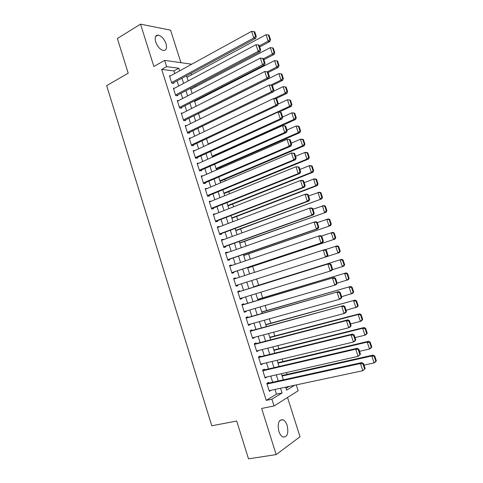 <?xml version="1.0" encoding="UTF-8"?>
<svg xmlns="http://www.w3.org/2000/svg" width="483" height="483" viewBox="0 0 483 483"><rect width="100%" height="100%" fill="white"/><g stroke="black" fill="none" stroke-linecap="round" stroke-linejoin="round"><path stroke-width="0.72" d="M287.168 425.481C286.165 422.498 284.771 420.59 282.99 419.763C278.685 419.552 277.302 423.398 278.842 431.301C279.838 434.271 281.215 436.173 282.984 437.018C287.343 437.206 288.743 433.36 287.168 425.481M166.007 43.705C164.099 38.743 161.449 35.875 158.062 35.09C155.363 35.271 154.572 37.547 155.701 41.918C157.615 46.875 160.253 49.749 163.604 50.546C166.351 50.371 167.154 48.089 166.007 43.705M296.266 384.897L298.144 390.771L274.048 405.98L271.905 399.206L282.054 392.987L280.545 388.247M180.926 62.675L170.571 30.157L140.535 24.15L117.369 38.501L128.2 73.211L106.652 85.63L211.789 425.783L236.706 421.025L248.51 458.85L276.185 454.594L300.021 436.747L287.518 397.473M287.071 374.367L286.485 372.532M282.972 361.525L282.187 359.05M278.89 348.72L277.894 345.605M274.815 335.951L273.613 332.201M270.752 323.224L269.351 318.834M266.701 310.527L265.101 305.51M262.661 297.866L260.856 292.221M258.628 285.242L256.63 278.975M254.523 272.37L252.609 266.368M250.315 259.178L248.606 253.835M246.113 246.028L244.615 241.337M241.929 232.915L240.637 228.87M237.757 219.843L236.67 216.438M233.597 206.809L232.715 204.037M229.449 193.816L228.767 191.679M225.313 180.853L224.837 179.35M221.19 167.933L220.912 167.058M199.225 99.1L199.044 98.532M195.349 86.964L195.017 85.92M191.491 74.859L191.002 73.344M268.759 383.055L268.548 382.397L266.833 383.369L269.357 391.339L271.041 390.27M264.575 369.857L264.37 369.199L262.637 370.123L265.155 378.068L266.833 376.975M260.409 356.702L260.198 356.043L258.459 356.913L260.965 364.834L262.631 363.723M256.25 343.576L256.044 342.924L254.287 343.739L256.787 351.636L258.447 350.507M252.108 330.493L251.897 329.841L250.128 330.607L252.621 338.48L254.384 337.689L254.269 337.333M247.972 317.452L247.767 316.8L245.98 317.512L248.467 325.361L250.242 324.618L250.109 324.196M243.855 304.441L243.643 303.795L241.85 304.453L244.326 312.284L246.119 311.595L245.956 311.094M239.743 291.472L239.538 290.826L237.727 291.43L240.196 299.237L242.001 298.603L241.82 298.029M235.638 278.51L235.438 277.894L233.615 278.45L236.078 286.232L237.896 285.646L237.696 285.006M231.526 265.541L231.357 265.004L229.516 265.505L231.973 273.269L233.808 272.732L233.603 272.086M227.433 252.609L227.282 252.144L225.434 252.597L227.879 260.337L229.727 259.854L229.522 259.214M223.345 239.719L223.218 239.326L221.359 239.725L223.798 247.447L225.658 247.012L225.452 246.372M219.27 226.859L219.173 226.545L217.296 226.895L219.729 234.587L221.6 234.207L221.395 233.567M215.213 214.041L213.244 214.096L215.672 221.769L217.555 221.437L217.35 220.803M211.162 201.26L209.205 201.339L211.626 208.988L213.522 208.71L213.317 208.07M207.122 188.515L205.172 188.618L207.593 196.243L209.501 196.013L209.296 195.38M203.095 175.806L201.157 175.927L203.566 183.534L205.486 183.353L205.287 182.719M198.978 163.182L197.155 163.278L199.557 170.861L201.489 170.728L201.29 170.101M194.818 150.618L193.158 150.66L195.555 158.225L197.499 158.14L197.299 157.512M190.7 138.078L189.179 138.084L191.564 145.624L193.526 145.588L193.327 144.966M186.619 125.568L185.206 125.544L187.585 133.06L189.559 133.073L189.36 132.451M182.562 113.094L181.246 113.034L183.618 120.533L185.605 120.593L185.406 119.971M178.529 100.645L177.297 100.561L179.664 108.041L181.662 108.15L181.463 107.528M174.52 88.232L173.361 88.123L175.721 95.586L177.732 95.737L177.533 95.121M216.396 169.702L216.245 169.092M220.296 181.946L220.145 181.33M224.209 194.226L224.058 193.605M228.127 206.543L227.976 205.915M232.063 218.89L231.906 218.262M236.006 231.266L235.849 230.639M239.96 243.686L239.803 243.052M243.927 256.135L243.77 255.501M247.906 268.62L247.749 267.98M249.542 273.607L249.651 273.952M251.933 281.124L251.746 280.532M253.732 286.769L253.49 286.159M257.735 299.339L257.493 298.723M261.75 311.946L261.508 311.33M265.777 324.582L265.535 323.972M269.816 337.261L269.574 336.645M273.861 349.97L273.62 349.354M277.924 362.721L277.683 362.105M286.039 388.344L289.269 386.388M281.752 374.886L281.994 375.502M174.749 73.531L173.928 70.929L161.684 69.413L266.242 400.365L276.475 394.152L274.978 389.431M272.684 382.192L270.746 376.094M268.482 368.952L266.525 362.793M264.292 355.742L262.317 349.529M260.114 342.58L258.127 336.307M255.948 329.448L253.943 323.127M251.794 316.359L249.771 309.977M247.652 303.306L245.612 296.876M243.523 290.295L241.464 283.805M239.399 277.284L237.352 270.842M235.269 264.273L233.253 257.922M231.152 251.299L229.165 245.038M227.046 238.361L225.09 232.196M222.953 225.464L221.027 219.385M218.877 212.598L216.976 206.609M214.808 199.775L212.937 193.876M210.751 186.987L208.904 181.173M206.7 174.236L204.889 168.513M202.667 161.521L200.88 155.888M198.646 148.842L196.883 143.294M194.637 136.2L192.904 130.736M190.634 123.594L188.931 118.22M186.649 111.024L184.971 105.735M182.671 98.49L181.016 93.285M178.704 85.992L177.08 80.872M170.529 75.849L169.436 75.722L171.791 83.161L173.808 83.366L173.614 82.744M274.048 405.98L261.641 408.437L276.185 454.594M266.242 400.365L271.905 399.206M161.684 69.413L166.617 66.648L164.631 60.369L191.727 64.209M140.535 24.15L153.872 66.479L164.631 60.369M285.664 387.155L286.624 390.186L294.739 385.223M186.48 75.789L188.129 80.957M190.471 88.311L192.143 93.563M194.468 100.869L196.17 106.212M198.483 113.463L200.21 118.89M202.504 126.093L204.261 131.605M206.537 138.766L208.324 144.363M210.588 151.469L212.399 157.156M214.645 164.208L216.487 169.98M218.714 176.983L220.58 182.846M222.796 189.795L224.692 195.754M226.889 202.649L228.815 208.692M230.995 215.539L232.951 221.673M235.112 228.459L237.093 234.69M239.242 241.428L241.252 247.743M243.384 254.426L245.424 260.832M247.537 267.467L249.608 273.964M251.703 280.545L253.786 287.095M255.905 293.736L257.97 300.227M260.12 306.965L262.166 313.401M264.346 320.229L266.375 326.611M268.584 333.536L270.595 339.863M272.835 346.879L274.833 353.151M277.097 360.264L279.077 366.482M281.372 373.691L283.334 379.849M179.634 70.85L178.801 68.236L166.617 66.648M278.232 380.972L276.282 374.838M274 367.666L272.032 361.477M269.78 354.395L267.799 348.152M265.578 341.161L263.573 334.864M261.381 327.969L259.359 321.618M257.197 314.819L255.163 308.408M253.032 301.706L250.973 295.24M248.872 288.629L246.801 282.108M244.718 275.558L242.659 269.085M240.558 262.48L238.53 256.099M236.416 249.445L234.418 243.154M232.281 236.447L230.313 230.246M228.163 223.484L226.219 217.38M224.052 210.564L222.138 204.544M219.958 197.68L218.075 191.751M215.871 184.832L214.017 178.994M211.802 172.02L209.972 166.267M207.738 159.245L205.939 153.582M203.687 146.506L201.918 140.933M199.648 133.809L197.903 128.321M195.627 121.142L193.906 115.745M191.612 108.518L189.922 103.199M187.609 95.924L185.943 90.695M183.612 83.372L181.976 78.222M173.928 70.929L178.801 68.236M276.475 394.152L282.054 392.987M201.351 176.53L203.089 175.776M205.341 189.149L207.092 188.412M209.35 201.803L211.107 201.085M213.365 214.488L215.134 213.794M217.398 227.215L219.173 226.545M221.437 239.979L223.218 239.326M225.489 252.778L227.282 252.144M229.552 265.614L231.357 265.004M233.627 278.486L235.438 277.894M236.078 286.226L237.896 285.646M240.172 299.158L242.001 298.603M244.277 312.127L246.119 311.595M248.395 325.131L250.242 324.618M252.524 338.178L254.384 337.689M256.666 351.262L258.538 350.791M260.82 364.381L262.698 363.934M264.986 377.537L266.876 377.114M269.164 390.735L271.06 390.33M169.63 76.344L251.613 31.317L253.798 37.988L255.646 38.398L256.256 36.466L254.728 31.806L253.986 31.63L255.519 36.303L256.256 36.466M172.679 83.251L255.646 38.398M171.592 82.539L253.798 37.988L255.519 36.303M253.986 31.63L251.613 31.317M259.691 46.942L269.894 41.526L268.162 41.146L259.335 45.843M186.963 77.298L266.036 34.685L268.343 34.993L269.828 39.515L270.522 39.666L269.031 35.15L268.343 34.993M269.828 39.515L268.162 41.146L266.036 34.685M270.522 39.666L269.894 41.526M173.56 88.745L255.984 44.671L258.182 51.367L260.011 51.717L260.639 49.815L259.099 45.142L258.369 44.991L259.902 49.677L260.639 49.815M176.536 95.646L260.011 51.717M175.528 94.964L258.182 51.367L259.902 49.677M258.369 44.991L255.984 44.671M177.496 101.182L260.373 58.069L262.577 64.782L264.394 65.078L265.028 63.207L263.489 58.515L262.764 58.389L264.304 63.086L265.028 63.207M180.388 108.077L264.394 65.078M179.471 107.419L262.577 64.782L264.304 63.086M262.764 58.389L260.373 58.069M181.445 113.656L264.775 71.502L266.984 78.24L268.783 78.481L269.436 76.64L267.89 71.937L267.171 71.828L268.717 76.543L269.436 76.64M184.24 120.551L268.783 78.481M183.425 119.911L266.984 78.24L268.717 76.543M267.171 71.828L264.775 71.502M185.406 126.166L269.194 84.984L272.303 85.394L271.591 85.31L273.143 90.037L273.855 90.116L272.303 85.394M188.086 133.067L273.191 91.921L271.404 91.74L269.194 84.984L271.591 85.31M187.392 132.433L271.404 91.74L273.143 90.037M273.191 91.921L273.855 90.116M263.887 59.729L274.139 54.428L272.424 54.096L263.549 58.697M190.803 89.355L270.293 47.618L272.599 47.926L274.096 52.46L274.779 52.593L273.287 48.065L272.599 47.926M274.096 52.46L272.424 54.096L270.293 47.618M274.779 52.593L274.139 54.428M268.095 72.553L278.401 67.36L276.699 67.083L267.268 71.846M194.649 101.442L274.561 60.586L276.874 60.894L278.371 65.447L279.053 65.561L277.556 61.021L276.874 60.894M278.371 65.447L276.699 67.083L274.561 60.586M279.053 65.561L278.401 67.36M272.309 85.413L282.676 80.341L280.985 80.112L270.697 85.159M198.513 113.559L278.842 73.591L281.16 73.911L282.664 78.469L283.334 78.566L281.837 74.008L281.16 73.911M282.664 78.469L280.985 80.112L278.842 73.591M283.334 78.566L282.676 80.341M275.702 98.713L286.962 93.352L285.29 93.177L274.048 98.538M273.402 91.353L283.135 86.638L286.129 87.037L285.459 86.958L286.968 91.535L287.633 91.607L286.129 87.037M286.968 91.535L285.29 93.177L283.135 86.638L285.459 86.958M287.633 91.607L286.962 93.352M189.378 138.712L273.626 98.502L276.735 98.894L276.022 98.834L277.58 103.579L278.286 103.634L276.735 98.894M191.926 145.618L277.61 105.409L275.841 105.276L273.626 98.502L276.022 98.834M191.365 144.997L275.841 105.276L277.58 103.579M277.61 105.409L278.286 103.634M278.92 112.11L291.261 106.405L289.601 106.284L208.209 144.006M278.099 104.117L287.445 99.727L290.434 100.108L289.77 100.047L291.279 104.636L291.943 104.69L290.434 100.108M291.279 104.636L289.601 106.284L287.445 99.727L289.77 100.047M291.943 104.69L291.261 106.405M193.357 151.294L278.063 112.062L281.172 112.442L280.472 112.4L282.03 117.158L282.73 117.188L281.172 112.442M195.754 158.219L282.048 118.933L280.291 118.86L278.063 112.062L280.472 112.4M195.355 157.597L280.291 118.86L282.03 117.158M282.048 118.933L282.73 117.188M212.315 156.897L295.572 119.494L293.93 119.428L212.109 156.244M282.67 117.001L291.762 112.847L293.41 112.944L294.751 113.209L294.093 113.173L295.608 117.78L296.266 117.81L294.751 113.209M295.608 117.78L293.93 119.428L291.762 112.847L294.093 113.173M296.266 117.81L295.572 119.494M197.354 163.906L282.525 125.665L285.628 126.027L284.934 126.009L286.497 130.778L287.192 130.79L285.628 126.027M199.564 170.861L286.491 132.499L284.759 132.487L282.525 125.665L284.934 126.009M199.352 170.233L284.759 132.487L286.497 130.778M286.491 132.499L287.192 130.79M216.203 169.104L299.895 132.626L298.265 132.608L216.016 168.519M286.956 130.066L296.097 126.015L297.733 126.057L299.086 126.359L298.434 126.341L299.955 130.959L300.601 130.965L299.086 126.359M299.955 130.959L298.265 132.608L296.097 126.015L298.434 126.341M300.601 130.965L299.895 132.626M201.357 176.561L286.993 139.315L290.096 139.653L289.408 139.653L290.977 144.441L291.666 144.429L290.096 139.653M203.548 183.468L290.953 146.108L289.232 146.15L286.993 139.315L289.408 139.653M203.367 182.9L289.232 146.15L290.977 144.441M290.953 146.108L291.666 144.429M220.103 181.348L304.23 145.794L302.618 145.83L219.94 180.823M291.249 143.167L300.444 139.213L302.062 139.207L303.427 139.545L302.781 139.551L304.308 144.182L304.954 144.169L303.427 139.545M304.308 144.182L302.618 145.83L300.444 139.213L302.781 139.551M304.954 144.169L304.23 145.794M205.378 189.251L291.478 153.002L294.582 153.316L293.899 153.346L295.475 158.152L296.151 158.116L294.582 153.316M207.545 196.104L295.433 159.764L293.724 159.861L291.478 153.002L293.899 153.346M207.388 195.609L293.724 159.861L295.475 158.152M295.433 159.764L296.151 158.116M224.015 193.623L308.583 159.004L306.983 159.094L223.871 193.164M295.56 156.305L304.803 152.459L306.403 152.393L307.786 152.767L307.146 152.797L308.673 157.44L309.313 157.404L307.786 152.767M308.673 157.44L306.983 159.094L304.803 152.459L307.146 152.797M309.313 157.404L308.583 159.004M209.405 201.972L295.976 166.732L299.08 167.027L298.403 167.082L299.979 171.9L300.655 171.839L299.08 167.027M211.56 208.777L299.919 173.457L298.228 173.614L295.976 166.732L298.403 167.082M211.421 208.348L298.228 173.614L299.979 171.9M299.919 173.457L300.655 171.839M227.934 205.933L312.948 172.25L311.366 172.395L227.807 205.541M299.883 169.485L309.174 165.741L310.762 165.621L312.157 166.031L311.523 166.08L313.056 170.74L313.69 170.686L312.157 166.031M313.056 170.74L311.366 172.395L309.174 165.741L311.523 166.08M313.69 170.686L312.948 172.25M213.444 214.736L300.486 180.503L302.171 180.316L303.59 180.787L302.919 180.859L304.501 185.689L305.171 185.611L303.59 180.787M215.581 221.486L304.423 187.193L302.75 187.404L300.486 180.503L302.919 180.859M215.472 221.129L302.75 187.404L304.501 185.689M304.423 187.193L305.171 185.611M231.87 218.274L317.319 185.538L315.755 185.738L231.762 217.948M304.218 182.707L313.558 179.06L315.133 178.891L316.54 179.338L315.912 179.404L317.452 184.077L318.074 184.005L316.54 179.338M317.452 184.077L315.755 185.738L313.558 179.06L315.912 179.404M318.074 184.005L317.319 185.538M217.495 227.535L305.014 194.317L306.681 194.075L308.112 194.583L307.448 194.679L309.042 199.527L309.7 199.419L308.112 194.583M219.62 234.231L308.939 200.97L307.285 201.242L305.014 194.317L307.448 194.679M219.53 233.947L307.285 201.242L309.042 199.527M308.939 200.97L309.7 199.419M235.813 230.657L321.708 198.863L235.728 230.391M308.565 195.965L319.517 192.198L320.935 192.681L320.314 192.771L321.859 197.462L322.475 197.36L320.935 192.681M321.859 197.462L320.163 199.123L317.953 192.427L320.314 192.771M322.475 197.36L321.708 198.863M239.761 243.07L326.116 212.236L239.701 242.871M312.93 209.26L323.912 205.547L325.349 206.066L324.733 206.181L326.279 210.884L326.894 210.757L325.349 206.066M326.279 210.884L324.576 212.544L322.366 205.83L324.733 206.181M326.894 210.757L326.116 212.236M243.728 255.513L330.529 225.639L243.686 255.38M317.301 222.597L328.319 218.932L329.768 219.487L329.158 219.626L330.716 224.341L331.32 224.197L329.768 219.487M330.716 224.341L329.008 226.008L326.792 219.27L329.158 219.626M331.32 224.197L330.529 225.639M221.558 240.371L309.555 208.179L311.203 207.877L312.652 208.421L311.994 208.541L313.588 213.401L314.246 213.275L312.652 208.421M223.665 247.012L313.473 214.79L311.831 215.122L309.555 208.179L311.994 208.541M223.599 246.801L311.831 215.122L313.588 213.401M313.473 214.79L314.246 213.275M225.633 253.243L314.113 222.077L315.743 221.721L317.204 222.301L316.558 222.446L318.152 227.324L318.804 227.173L317.204 222.301M227.722 259.83L318.019 228.658L316.395 229.045L314.113 222.077L316.558 222.446M227.68 259.691L316.395 229.045L318.152 227.324M318.019 228.658L318.804 227.173M229.721 266.151L318.677 236.024L320.295 235.607L321.775 236.229L321.129 236.398L322.735 241.289L323.375 241.114L321.775 236.229M231.792 272.69L322.578 242.563L320.972 243.015L318.677 236.024L321.129 236.398M231.774 272.617L320.972 243.015L322.735 241.289M322.578 242.563L323.375 241.114M247.707 267.993L334.96 239.091L247.682 267.932M321.406 236.072L332.745 232.359L334.206 232.957L333.602 233.114L335.16 237.841L335.763 237.678L334.206 232.957M335.16 237.841L333.457 239.514L331.229 232.752L333.602 233.114M335.763 237.678L334.96 239.091M233.82 279.096L324.86 249.536L326.357 250.2L325.717 250.393L327.329 255.302L327.963 255.096L326.357 250.2M327.963 255.096L327.148 256.515L325.56 257.028L323.26 250.013L325.717 250.393M235.873 285.586L325.56 257.028L327.329 255.302M340.219 251.196L338.655 246.463L338.058 246.644L339.621 251.389L340.219 251.196L339.398 252.579L327.172 256.479M325.198 249.687L337.176 245.829L338.655 246.463M339.621 251.389L337.913 253.056L335.685 246.282L338.058 246.644M237.932 292.082L329.442 263.507L237.92 292.04M332.564 269.128L331.736 270.51L330.167 271.084L327.86 264.05L330.318 264.43L331.936 269.351L332.564 269.128L330.952 264.213L330.318 264.43M239.991 298.591L330.167 271.084L331.936 269.351M329.442 263.507L330.952 264.213M344.687 264.762L343.117 260.011L342.532 260.21L344.095 264.974L344.687 264.762L343.854 266.109L332.183 269.762M253.702 286.824L341.626 259.341L253.69 286.781M344.095 264.974L342.387 266.646L340.147 259.848L342.532 260.21M343.117 260.011L341.626 259.341M242.055 305.105L334.037 277.526L242.019 304.99M337.176 283.201L336.337 284.547L334.785 285.181L332.473 278.123L334.936 278.51L336.554 283.449L337.176 283.201L335.558 278.268L334.936 278.51M244.12 311.632L334.785 285.181L336.554 283.449M334.037 277.526L335.558 278.268M349.167 278.365L347.597 273.595L347.011 273.825L348.587 278.594L349.167 278.365L348.328 279.681L337.152 283.116M257.729 299.46L346.088 272.889L257.693 299.351M348.587 278.594L346.872 280.273L344.627 273.45L347.011 273.825M347.597 273.595L346.088 272.889M246.191 318.164L338.643 291.587L246.131 317.977M341.807 297.317L340.956 298.633L339.416 299.327L337.098 292.245L339.567 292.638L341.191 297.594L341.807 297.317L340.189 292.372L339.567 292.638M248.262 324.709L339.416 299.327L341.191 297.594M338.643 291.587L340.189 292.372M353.665 292.01L352.089 287.228L351.509 287.476L353.091 292.263L353.665 292.01L352.807 293.29L341.602 296.677M261.762 312.133L350.567 286.479L261.708 311.958M353.091 292.263L351.37 293.942L349.118 287.101L351.509 287.476M352.089 287.228L350.567 286.479M250.339 331.26L343.268 305.691L250.254 331M346.45 311.481L345.587 312.761L344.065 313.515L341.741 306.415L344.216 306.808L345.846 311.776L346.45 311.481L344.826 306.518L344.216 306.808M252.416 337.822L344.065 313.515L345.846 311.776M343.268 305.691L344.826 306.518M358.169 305.691L356.593 300.897L356.019 301.169L357.601 305.974L358.169 305.691L357.305 306.947L346.057 310.279M265.813 324.842L355.053 300.112L265.735 324.594M357.601 305.974L355.886 307.653L353.622 300.788L356.019 301.169M356.593 300.897L355.053 300.112M254.493 344.397L346.396 320.627L347.911 319.843L254.39 344.059M351.111 325.687L350.235 326.931L348.732 327.746L346.396 320.627L348.877 321.026L350.513 326.007L351.111 325.687L349.481 320.706L348.877 321.026M256.576 350.978L348.732 327.746L350.513 326.007M347.911 319.843L349.481 320.706M362.697 319.42L361.109 314.608L360.547 314.904L362.135 319.722L362.697 319.42L361.815 320.64L360.409 321.406L350.531 323.924M269.87 337.581L358.145 314.524L359.557 313.787L269.774 337.273M362.135 319.722L360.409 321.406L358.145 314.524L360.547 314.904M361.109 314.608L359.557 313.787M258.665 357.571L351.069 334.882L352.56 334.037L258.538 357.16M355.784 339.935L354.896 341.149L353.411 342.024L351.069 334.882L353.556 335.287L355.192 340.286L355.784 339.935L354.148 334.942L353.556 335.287M260.754 364.17L353.411 342.024L355.192 340.286M352.56 334.037L354.148 334.942M367.231 333.192L365.643 328.368L365.088 328.681L366.675 333.518L367.231 333.192L366.337 334.381L364.949 335.202L355.023 337.605M273.939 350.362L362.679 328.295L364.079 327.504L273.819 349.982M366.675 333.518L364.949 335.202L362.679 328.295L365.088 328.681M365.643 328.368L364.079 327.504M262.849 370.781L355.754 349.185L357.233 348.273L262.692 370.298M360.475 354.232L358.102 356.351L355.754 349.185L358.241 349.589L359.889 354.607L360.475 354.232L358.833 349.221L358.241 349.589M264.944 377.404L358.102 356.351L359.889 354.607M357.233 348.273L358.833 349.221M371.783 346.999L370.189 342.163L369.64 342.507L371.234 347.349L371.783 346.999L370.878 348.158L369.507 349.04L359.521 351.334M278.027 363.18L367.225 342.115L368.607 341.264L277.882 362.727M371.234 347.349L369.507 349.04L367.225 342.115L369.64 342.507M370.189 342.163L368.607 341.264M267.045 384.033L360.451 363.53L361.912 362.558L266.864 383.472M365.178 368.577L362.811 370.721L360.451 363.53L362.95 363.94L364.599 368.976L365.178 368.577L363.53 363.548L362.95 363.94M269.146 390.675L362.811 370.721L364.599 368.976M361.912 362.558L363.53 363.548M376.348 360.855L374.748 356.001L374.204 356.369L375.804 361.23L376.348 360.855L375.43 361.978L374.077 362.92L364.037 365.1M282.12 376.034L371.789 355.971L373.154 355.065L281.951 375.514M375.804 361.23L374.077 362.92L371.789 355.971L374.204 356.369M374.748 356.001L373.154 355.065M282.99 419.763L279.989 420.313M158.062 35.09L155.562 36.581"/></g></svg>
